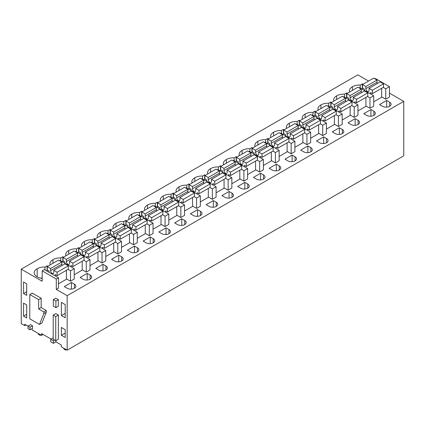 <?xml version="1.0" encoding="UTF-8"?>
<svg xmlns="http://www.w3.org/2000/svg" width="425" height="425" viewBox="0 0 425 425"><rect width="100%" height="100%" fill="white"/><g stroke="black" fill="none" stroke-linecap="round" stroke-linejoin="round"><path stroke-width="0.64" d="M403.75 101.368L67.171 295.688L67.171 350.147L403.75 155.821L403.75 101.368L389.465 93.118M368.571 81.058L357.829 74.853L21.25 269.179L21.25 323.632L24.82 325.693L24.82 324.259L28.045 326.124M55.941 340.579L55.941 341.87L61.274 344.951L61.274 346.742L67.171 350.147M55.941 341.87L53.428 343.32L50.756 341.78L50.756 339.267L53.428 340.813L53.428 343.32M51.096 339.076L41.57 333.577L41.57 335.368L32.109 329.906L32.109 328.594M24.82 325.693L26.058 324.976M67.171 295.688L56.297 289.409L58.469 288.155L58.469 277.764L44.349 269.615L42.176 270.868L42.176 281.26L21.25 269.179M374.855 78.8L375.344 78.519L389.465 86.668L389.465 97.059L385.741 99.206L381.677 96.863M362.987 84.283L362.286 83.874L360.235 85.058A9.653 5.573 0 0 0 352.415 86.758A9.653 5.573 0 0 0 349.43 90.791A9.653 5.573 0 0 0 349.653 91.981M386.686 100.47L379.552 104.593L382.495 106.293A5.047 2.911 0 0 0 387.993 106.925A5.047 2.911 0 0 0 391.112 104.231A5.047 2.911 0 0 0 389.635 102.17L386.686 100.47L386.686 107.121M59.622 260.796L60.111 260.514L74.226 268.664L74.226 279.055L70.507 281.207L66.438 278.858M168.969 229.569L166.021 227.869L158.886 231.992L161.835 233.692A5.047 2.911 0 0 0 167.333 234.324A5.047 2.911 0 0 0 170.446 231.63A5.047 2.911 0 0 0 168.969 229.569L168.969 233.692M91.147 242.601L91.635 242.314L105.751 250.468L105.751 260.854L102.027 263.006L97.963 260.658M79.278 248.078L78.577 247.674L76.527 248.859A9.653 5.573 0 0 0 68.707 250.559A9.653 5.573 0 0 0 65.721 254.586A9.653 5.573 0 0 0 65.944 255.776M95.838 268.387L98.786 270.093A5.047 2.911 0 0 0 104.284 270.72A5.047 2.911 0 0 0 107.403 268.032A5.047 2.911 0 0 0 105.921 265.97L102.978 264.27L95.838 268.387M118.734 255.17L111.6 259.287L114.548 260.993A5.047 2.911 0 0 0 120.047 261.625A5.047 2.911 0 0 0 123.16 258.931A5.047 2.911 0 0 0 121.683 256.87L118.734 255.17L118.734 261.821M335.213 133.593A5.047 2.911 0 0 0 340.712 134.226A5.047 2.911 0 0 0 343.825 131.532A5.047 2.911 0 0 0 342.348 129.471L339.4 127.771L332.265 131.888L335.213 133.593M264.525 142.497L265.014 142.216L279.129 150.365L279.129 160.756L275.405 162.908L271.341 160.56M268.419 138.879L267.713 138.476L265.668 139.66A9.653 5.573 0 0 0 257.848 141.36A9.653 5.573 0 0 0 254.862 145.387A9.653 5.573 0 0 0 255.085 146.577M280.288 133.397L280.776 133.115L294.892 141.27L294.892 151.656L291.168 153.808L287.103 151.459M284.182 129.779L283.475 129.375L281.43 130.56A9.653 5.573 0 0 0 273.604 132.26A9.653 5.573 0 0 0 270.624 136.287A9.653 5.573 0 0 0 270.847 137.477M279.299 165.872L276.351 164.172L269.216 168.289L272.165 169.989A5.047 2.911 0 0 0 277.663 170.622A5.047 2.911 0 0 0 280.782 167.933A5.047 2.911 0 0 0 279.299 165.872L279.299 169.989M256.402 179.09A5.047 2.911 0 0 0 261.901 179.722A5.047 2.911 0 0 0 265.019 177.034A5.047 2.911 0 0 0 263.537 174.972L260.594 173.267L253.454 177.39L256.402 179.09M236.895 157.08L236.194 156.676L234.143 157.856A9.653 5.573 0 0 0 226.323 159.561A9.653 5.573 0 0 0 223.337 163.588A9.653 5.573 0 0 0 223.561 164.778M248.763 151.597L249.252 151.316L263.367 159.465L263.367 169.857L259.643 172.008L255.579 169.66M252.657 147.98L251.956 147.576L249.905 148.755A9.653 5.573 0 0 0 242.085 150.461A9.653 5.573 0 0 0 239.1 154.488A9.653 5.573 0 0 0 239.323 155.678M296.05 124.297L296.538 124.015L310.654 132.17L310.654 142.556L306.93 144.707L302.866 142.359M300.741 150.089L303.689 151.794A5.047 2.911 0 0 0 309.188 152.421A5.047 2.911 0 0 0 312.301 149.733A5.047 2.911 0 0 0 310.824 147.672L307.875 145.972L300.741 150.089M327.569 106.101L328.058 105.82L342.178 113.969L342.178 124.355L338.454 126.507L334.39 124.158M358.11 120.371L355.162 118.671L348.027 122.788L350.976 124.493A5.047 2.911 0 0 0 356.474 125.125A5.047 2.911 0 0 0 359.587 122.432A5.047 2.911 0 0 0 358.11 120.371L358.11 124.493M331.463 102.483L330.762 102.074L328.711 103.259A9.653 5.573 0 0 0 320.891 104.959A9.653 5.573 0 0 0 317.905 108.991A9.653 5.573 0 0 0 318.128 110.181M343.331 97.001L343.82 96.719L357.94 104.869L357.94 115.26L354.216 117.406L350.152 115.058M373.873 111.27L370.924 109.57L363.789 113.693L366.733 115.393A5.047 2.911 0 0 0 372.236 116.025A5.047 2.911 0 0 0 375.349 113.332A5.047 2.911 0 0 0 373.873 111.27L373.873 115.393M347.225 93.383L346.524 92.974L344.473 94.159A9.653 5.573 0 0 0 336.653 95.859A9.653 5.573 0 0 0 333.668 99.891A9.653 5.573 0 0 0 333.891 101.081M326.586 138.571L323.638 136.871L316.503 140.988L319.451 142.694A5.047 2.911 0 0 0 324.95 143.321A5.047 2.911 0 0 0 328.063 140.633A5.047 2.911 0 0 0 326.586 138.571L326.586 142.694M299.944 120.679L299.237 120.275L297.192 121.46A9.653 5.573 0 0 0 289.367 123.16A9.653 5.573 0 0 0 286.386 127.187A9.653 5.573 0 0 0 286.609 128.377M311.812 115.202L312.301 114.915L326.416 123.069L326.416 133.455L322.692 135.607L318.628 133.259M312.954 115.292L312.954 112.359L314.999 111.175L315.701 111.578M312.954 112.359A9.653 5.573 0 0 0 305.129 114.059A9.653 5.573 0 0 0 302.148 118.092A9.653 5.573 0 0 0 302.366 119.282M292.113 155.072L284.978 159.189L287.927 160.889A5.047 2.911 0 0 0 293.425 161.521A5.047 2.911 0 0 0 296.538 158.833A5.047 2.911 0 0 0 295.062 156.772L292.113 155.072L292.113 161.723M186.857 188.094L186.857 185.157L188.907 183.972L189.608 184.381M186.857 185.157A9.653 5.573 0 0 0 179.037 186.857A9.653 5.573 0 0 0 176.051 190.889A9.653 5.573 0 0 0 176.274 192.079M233.001 160.698L233.49 160.416L247.605 168.566L247.605 178.957L243.886 181.108L239.817 178.76M138.433 215.3L138.922 215.018L153.037 223.167L153.037 233.559L149.313 235.705L145.249 233.362M139.575 215.395L139.575 212.458L141.621 211.273L142.322 211.682M139.575 212.458A9.653 5.573 0 0 0 131.75 214.157A9.653 5.573 0 0 0 128.77 218.19A9.653 5.573 0 0 0 128.993 219.38M154.195 206.199L154.679 205.918L168.799 214.067L168.799 224.458L165.075 226.605L161.011 224.262M158.084 202.582L157.383 202.173L155.332 203.357A9.653 5.573 0 0 0 147.512 205.057A9.653 5.573 0 0 0 144.532 209.089A9.653 5.573 0 0 0 144.75 210.279M146.072 242.792A5.047 2.911 0 0 0 151.571 243.424A5.047 2.911 0 0 0 154.684 240.731A5.047 2.911 0 0 0 153.207 238.669L150.259 236.969L143.124 241.087L146.072 242.792M130.31 251.892A5.047 2.911 0 0 0 135.809 252.524A5.047 2.911 0 0 0 138.922 249.831A5.047 2.911 0 0 0 137.445 247.77L134.497 246.07L127.362 250.187L130.31 251.892M110.803 229.877L110.096 229.473L108.051 230.658A9.653 5.573 0 0 0 100.231 232.358A9.653 5.573 0 0 0 97.245 236.39A9.653 5.573 0 0 0 97.468 237.58M122.671 224.4L123.16 224.118L137.275 232.268L137.275 242.659L133.551 244.805L129.487 242.457M123.813 224.496L123.813 221.558L125.858 220.373L126.565 220.782M123.813 221.558A9.653 5.573 0 0 0 115.988 223.258A9.653 5.573 0 0 0 113.007 227.29A9.653 5.573 0 0 0 113.231 228.48M169.952 197.099L170.441 196.817L184.562 204.967L184.562 215.358L180.837 217.504L176.773 215.162M181.783 218.769L174.648 222.891L177.597 224.591A5.047 2.911 0 0 0 183.095 225.223A5.047 2.911 0 0 0 186.208 222.53A5.047 2.911 0 0 0 184.732 220.469L181.783 218.769L181.783 225.42M201.477 178.898L201.965 178.617L216.086 186.766L216.086 197.157L212.362 199.309L208.298 196.961M232.018 193.173L229.07 191.468L221.93 195.59L224.878 197.29A5.047 2.911 0 0 0 230.377 197.923A5.047 2.911 0 0 0 233.495 195.229A5.047 2.911 0 0 0 232.018 193.173L232.018 197.29M205.371 175.281L204.669 174.877L202.619 176.056A9.653 5.573 0 0 0 194.799 177.762A9.653 5.573 0 0 0 191.813 181.788A9.653 5.573 0 0 0 192.036 182.978M217.239 169.798L217.727 169.517L231.843 177.666L231.843 188.057L228.124 190.209L224.06 187.861M237.692 186.49L240.64 188.19A5.047 2.911 0 0 0 246.139 188.822A5.047 2.911 0 0 0 249.257 186.129A5.047 2.911 0 0 0 247.775 184.073L244.832 182.367L237.692 186.49M221.133 166.18L220.432 165.777L218.381 166.956A9.653 5.573 0 0 0 210.561 168.661A9.653 5.573 0 0 0 207.575 172.688A9.653 5.573 0 0 0 207.798 173.878M213.308 200.568L206.173 204.691L209.116 206.391A5.047 2.911 0 0 0 214.62 207.023A5.047 2.911 0 0 0 217.733 204.329A5.047 2.911 0 0 0 216.256 202.273L213.308 200.568L213.308 207.225M193.354 215.491A5.047 2.911 0 0 0 198.857 216.123A5.047 2.911 0 0 0 201.971 213.43A5.047 2.911 0 0 0 200.494 211.368L197.545 209.668L190.411 213.791L193.354 215.491M173.846 193.481L173.145 193.072L171.094 194.257A9.653 5.573 0 0 0 163.274 195.957A9.653 5.573 0 0 0 160.289 199.989A9.653 5.573 0 0 0 160.512 201.179M185.714 187.999L186.203 187.717L200.324 195.867L200.324 206.258L196.6 208.404L192.536 206.061M106.909 233.5L107.397 233.219L121.513 241.368L121.513 251.754L117.789 253.906L113.725 251.558M63.516 257.178L62.815 256.774L60.764 257.959A9.653 5.573 0 0 0 52.944 259.659A9.653 5.573 0 0 0 49.959 263.686A9.653 5.573 0 0 0 50.182 264.876M75.384 251.696L75.873 251.414L89.988 259.569L89.988 269.955L86.264 272.106L82.2 269.758M87.215 273.371L80.075 277.488L83.024 279.193A5.047 2.911 0 0 0 88.522 279.82A5.047 2.911 0 0 0 91.641 277.132A5.047 2.911 0 0 0 90.158 275.071L87.215 273.371L87.215 280.022M359.093 87.901L359.582 87.619L373.703 95.768L373.703 106.16L369.978 108.306L365.914 105.963M64.313 286.588L67.262 288.288A5.047 2.911 0 0 0 72.76 288.92A5.047 2.911 0 0 0 75.878 286.232A5.047 2.911 0 0 0 74.402 284.171L71.453 282.471L64.313 286.588M47.754 266.278L47.053 265.875L45.002 267.059A9.653 5.573 0 0 0 37.182 268.759A9.653 5.573 0 0 0 34.197 272.786A9.653 5.573 0 0 0 37.182 276.818A9.653 5.573 0 0 0 42.176 278.423M92.289 242.691L92.289 239.758L94.339 238.574L95.041 238.977M92.289 239.758A9.653 5.573 0 0 0 84.469 241.458A9.653 5.573 0 0 0 81.483 245.491A9.653 5.573 0 0 0 81.706 246.681M42.176 270.868L56.297 279.018L56.297 289.409M65.211 304.592L61.37 302.372L61.37 315.589L65.211 317.81L65.211 304.592M65.211 329.672L61.37 327.452L61.37 335.293L65.211 337.514L65.211 329.672M26.711 304.969L26.711 317.942L23.545 316.11L23.545 303.137L26.711 304.969M26.711 283.831L23.545 281.998L23.545 293.542L26.711 295.37L26.711 283.831M55.733 340.696L58.374 339.171L58.374 315.063L55.733 316.582L55.733 340.696L53.21 339.235L53.21 315.127L55.733 316.582M53.21 315.127L55.845 313.602L58.374 315.063M53.316 299.604L55.797 298.169L58.374 299.657L55.893 301.091L53.316 299.604L53.316 306.159L55.893 307.647L55.893 301.091M55.893 307.647L58.374 306.212L58.374 299.657M29.782 294.546L32.263 293.112L41.151 298.244L41.151 307.557L46.277 310.521L46.277 312.226L41.969 323L39.488 324.429L29.782 318.83L29.782 294.546L38.67 299.678L38.67 308.991L43.796 311.95L43.796 313.655L39.488 324.429M28.045 326.108L30.558 324.658L32.523 325.794L32.523 328.355L30.01 329.805L28.045 328.668L28.045 326.108L30.01 327.245L30.01 329.805M54.682 340.085L53.428 340.813M53.21 337.854L50.756 339.267M43.122 334.47L41.57 335.368M58.469 277.764L56.297 279.018M389.465 86.668L385.741 88.82L385.741 99.206M383.249 87.38L385.741 88.82M352.415 90.387L352.415 86.758M360.235 87.996L360.235 85.058M362.286 83.874L362.286 89.176M74.226 268.664L70.507 270.815L70.507 281.207M68.016 269.381L70.507 270.815M166.021 227.869L166.021 234.52M105.751 250.468L102.027 252.615L102.027 263.006M99.54 251.18L102.027 252.615M68.707 254.182L68.707 250.559M76.527 251.791L76.527 248.859M78.577 247.674L78.577 252.976M102.978 264.27L102.978 270.922M339.4 127.771L339.4 134.422M279.129 150.365L275.405 152.517L275.405 162.908M272.919 151.077L275.405 152.517M267.713 138.476L267.713 143.778M265.668 142.593L265.668 139.66M257.848 144.983L257.848 141.36M294.892 141.27L291.168 143.416L291.168 153.808M288.681 141.982L291.168 143.416M273.604 135.883L273.604 132.26M281.43 133.493L281.43 130.56M283.475 129.375L283.475 134.677M276.351 164.172L276.351 170.823M260.594 173.267L260.594 179.924M226.323 163.184L226.323 159.561M234.143 160.793L234.143 157.856M236.194 156.676L236.194 161.978M263.367 159.465L259.643 161.617L259.643 172.008M257.157 160.177L259.643 161.617M251.956 147.576L251.956 152.878M249.905 151.693L249.905 148.755M242.085 154.084L242.085 150.461M310.654 132.17L306.93 134.316L306.93 144.707M304.438 132.882L306.93 134.316M307.875 145.972L307.875 152.623M342.178 113.969L338.454 116.115L338.454 126.507M335.962 114.681L338.454 116.115M355.162 118.671L355.162 125.322M320.891 108.588L320.891 104.959M328.711 106.197L328.711 103.259M330.762 102.074L330.762 107.376M351.725 105.581L354.216 107.015L354.216 117.406M357.94 104.869L354.216 107.015M370.924 109.57L370.924 116.222M336.653 99.487L336.653 95.859M344.473 97.097L344.473 94.159M346.524 92.974L346.524 98.276M323.638 136.871L323.638 143.523M289.367 126.783L289.367 123.16M297.192 124.392L297.192 121.46M299.237 120.275L299.237 125.577M326.416 123.069L322.692 125.216L322.692 135.607M320.2 123.781L322.692 125.216M314.999 111.175L314.999 116.477M305.129 117.683L305.129 114.059M188.907 183.972L188.907 189.279M179.037 190.485L179.037 186.857M247.605 168.566L243.886 170.717L243.886 181.108M241.395 169.278L243.886 170.717M153.037 223.167L149.313 225.314L149.313 235.705M146.822 223.879L149.313 225.314M141.621 211.273L141.621 216.575M131.75 217.786L131.75 214.157M168.799 214.067L165.075 216.219L165.075 226.605M162.584 214.779L165.075 216.219M147.512 208.686L147.512 205.057M155.332 206.295L155.332 203.357M157.383 202.173L157.383 207.474M150.259 236.969L150.259 243.621M134.497 246.07L134.497 252.721M100.231 235.981L100.231 232.358M108.051 233.596L108.051 230.658M110.096 229.473L110.096 234.775M137.275 232.268L133.551 234.414L133.551 244.805M131.059 232.98L133.551 234.414M125.858 220.373L125.858 225.675M115.988 226.886L115.988 223.258M184.562 204.967L180.837 207.118L180.837 217.504M178.346 205.679L180.837 207.118M216.086 186.766L212.362 188.918L212.362 199.309M209.87 187.478L212.362 188.918M229.07 191.468L229.07 198.124M194.799 181.385L194.799 177.762M202.619 178.994L202.619 176.056M204.669 174.877L204.669 180.179M231.843 177.666L228.124 179.817L228.124 190.209M225.633 178.378L228.124 179.817M244.832 182.367L244.832 189.024M220.432 165.777L220.432 171.078M218.381 169.894L218.381 166.956M210.561 172.284L210.561 168.661M197.545 209.668L197.545 216.32M163.274 199.585L163.274 195.957M171.094 197.195L171.094 194.257M173.145 193.072L173.145 198.374M200.324 195.867L196.6 198.018L196.6 208.404M194.108 196.578L196.6 198.018M121.513 241.368L117.789 243.514L117.789 253.906M115.302 242.08L117.789 243.514M52.944 263.282L52.944 259.659M60.764 260.892L60.764 257.959M62.815 256.774L62.815 262.076M89.988 259.569L86.264 261.715L86.264 272.106M83.778 260.281L86.264 261.715M373.703 95.768L369.978 97.92L369.978 108.306M367.487 96.48L369.978 97.92M71.453 282.471L71.453 289.122M37.182 276.818L37.182 268.759M42.176 277.929A9.653 5.573 0 0 0 40.72 278.173M45.002 269.992L45.002 267.059M47.053 265.875L47.053 271.177M94.339 238.574L94.339 243.876M84.469 245.082L84.469 241.458M61.37 315.589L65.211 313.368M61.37 335.293L65.211 333.072M23.545 316.11L26.711 314.282M23.545 293.542L26.711 291.709M41.151 307.557L38.67 308.991M41.151 298.244L38.67 299.678M46.277 310.521L43.796 311.95M46.277 312.226L43.796 313.655M32.523 325.794L30.01 327.245M365.851 86.498L377.017 80.049L373.671 78.115L362.498 84.564L365.851 86.498L365.851 88.644A2.242 1.296 60 0 0 366.828 90.902A2.242 1.296 60 0 0 368.555 91.502A2.242 1.296 60 0 0 369.017 90.477L369.017 88.326L372.364 90.259L372.364 93.665L370.504 92.586L370.504 93.925M364.363 90.376L364.363 89.043L362.498 87.964L362.498 84.564M377.017 80.049L377.017 82.195L365.851 88.644M377.352 83.512A2.242 1.296 60 0 1 377.017 82.195M369.017 88.326L380.189 81.876L383.536 83.81L383.536 87.215L372.364 93.665M381.677 88.288L381.677 97.219L373.703 101.825M383.536 83.81L372.364 90.259M350.088 95.598L361.255 89.149L357.908 87.215L346.736 93.665L350.088 95.598L350.088 97.745A2.242 1.296 60 0 0 351.066 100.002A2.242 1.296 60 0 0 352.793 100.603A2.242 1.296 60 0 0 353.255 99.578L353.255 97.426L356.607 99.36L356.607 102.765L354.742 101.687L354.742 103.025M348.601 99.477L348.601 98.143L346.736 97.065L346.736 93.665M361.255 89.149L361.255 91.295L350.088 97.745M361.59 92.613A2.242 1.296 60 0 1 361.255 91.295M353.255 97.426L364.427 90.977L367.774 92.91L367.774 96.316L356.607 102.765M365.914 97.389L365.914 106.319L357.94 110.925M367.774 92.91L356.607 99.36M334.326 104.699L345.493 98.249L342.146 96.316L330.974 102.765L334.326 104.699L334.326 106.845A2.242 1.296 60 0 0 335.304 109.103A2.242 1.296 60 0 0 337.03 109.703A2.242 1.296 60 0 0 337.493 108.678L337.493 106.526L340.845 108.46L340.845 111.865L338.98 110.787L338.98 112.12M332.839 108.577L332.839 107.243L330.974 106.165L330.974 102.765M345.493 98.249L345.493 100.396L334.326 106.845M345.828 101.713A2.242 1.296 60 0 1 345.493 100.396M337.493 106.526L348.665 100.077L352.012 102.011L352.012 105.416L340.845 111.865M350.152 106.489L350.152 115.419L342.178 120.02M352.012 102.011L340.845 108.46M318.564 113.794L329.731 107.35L326.384 105.416L315.217 111.865L318.564 113.794L318.564 115.945A2.242 1.296 60 0 0 319.542 118.203A2.242 1.296 60 0 0 321.268 118.803A2.242 1.296 60 0 0 321.73 117.773L321.73 115.627L325.082 117.56L325.082 120.96L323.218 119.887L323.218 121.221M317.077 117.677L317.077 116.338L315.217 115.265L315.217 111.865M329.731 107.35L329.731 109.496L318.564 115.945M330.066 110.813A2.242 1.296 60 0 1 329.731 109.496M321.73 115.627L332.902 109.177L336.249 111.111L336.249 114.516L325.082 120.96M334.39 115.589L334.39 124.52L326.416 129.12M336.249 111.111L325.082 117.56M302.802 122.894L313.974 116.445L310.622 114.516L299.455 120.96L302.802 122.894L302.802 125.046A2.242 1.296 60 0 0 303.779 127.298A2.242 1.296 60 0 0 305.506 127.898A2.242 1.296 60 0 0 305.968 126.873L305.968 124.727L309.32 126.661L309.32 130.061L307.456 128.988L307.456 130.321M301.314 126.777L301.314 125.439L299.455 124.366L299.455 120.96M313.974 116.445L313.974 118.596L302.802 125.046M314.303 119.914A2.242 1.296 60 0 1 313.974 118.596M305.968 124.727L317.14 118.277L320.487 120.211L320.487 123.611L309.32 130.061M318.628 124.69L318.628 133.62L310.654 138.221M320.487 120.211L309.32 126.661M287.04 131.994L298.212 125.545L294.86 123.611L283.693 130.061L287.04 131.994L287.04 134.146A2.242 1.296 60 0 0 288.017 136.398A2.242 1.296 60 0 0 289.744 136.999A2.242 1.296 60 0 0 290.211 135.973L290.211 133.827L293.558 135.761L293.558 139.161L291.699 138.088L291.699 139.421M285.552 135.878L285.552 134.539L283.693 133.466L283.693 130.061M298.212 125.545L298.212 127.697L287.04 134.146M298.541 129.014A2.242 1.296 60 0 1 298.212 127.697M290.211 133.827L301.378 127.378L304.725 129.312L304.725 132.712L293.558 139.161M302.866 133.79L302.866 142.72L294.892 147.321M304.725 129.312L293.558 135.761M271.277 141.095L282.45 134.645L279.098 132.712L267.931 139.161L271.277 141.095L271.277 143.246A2.242 1.296 60 0 0 272.255 145.499A2.242 1.296 60 0 0 273.982 146.099A2.242 1.296 60 0 0 274.449 145.074L274.449 142.928L277.796 144.861L277.796 148.261L275.937 147.188L275.937 148.522M269.79 144.978L269.79 143.639L267.931 142.566L267.931 139.161M282.45 134.645L282.45 136.797L271.277 143.246M282.784 138.114A2.242 1.296 60 0 1 282.45 136.797M274.449 142.928L285.616 136.478L288.968 138.412L288.968 141.812L277.796 148.261M287.103 142.89L287.103 151.821L279.129 156.421M288.968 138.412L277.796 144.861M255.515 150.195L266.688 143.746L263.335 141.812L252.168 148.261L255.515 150.195L255.515 152.347A2.242 1.296 60 0 0 256.493 154.599A2.242 1.296 60 0 0 258.219 155.199A2.242 1.296 60 0 0 258.687 154.174L258.687 152.028L262.034 153.956L262.034 157.362L260.174 156.288L260.174 157.622M254.028 154.073L254.028 152.74L252.168 151.667L252.168 148.261M266.688 143.746L266.688 145.897L255.515 152.347M267.022 147.215A2.242 1.296 60 0 1 266.688 145.897M258.687 152.028L269.854 145.578L273.206 147.512L273.206 150.912L262.034 157.362M271.341 151.991L271.341 160.921L263.367 165.522M273.206 147.512L262.034 153.956M239.753 159.295L250.925 152.846L247.578 150.912L236.406 157.362L239.753 159.295L239.753 161.447A2.242 1.296 60 0 0 240.731 163.699A2.242 1.296 60 0 0 242.462 164.3A2.242 1.296 60 0 0 242.925 163.274L242.925 161.123L246.272 163.057L246.272 166.462L244.412 165.389L244.412 166.722M238.266 163.173L238.266 161.84L236.406 160.767L236.406 157.362M250.925 152.846L250.925 154.998L239.753 161.447M251.26 156.315A2.242 1.296 60 0 1 250.925 154.998M242.925 161.123L254.092 154.679L257.444 156.613L257.444 160.012L246.272 166.462M255.579 161.091L255.579 170.016L247.605 174.622M257.444 156.613L246.272 163.057M223.991 168.396L235.163 161.946L231.816 160.012L220.644 166.462L223.991 168.396L223.991 170.547A2.242 1.296 60 0 0 224.974 172.8A2.242 1.296 60 0 0 226.7 173.4A2.242 1.296 60 0 0 227.163 172.375L227.163 170.223L230.509 172.157L230.509 175.562L228.65 174.489L228.65 175.822M222.509 172.274L222.509 170.94L220.644 169.867L220.644 166.462M235.163 161.946L235.163 164.098L223.991 170.547M235.498 165.415A2.242 1.296 60 0 1 235.163 164.098M227.163 170.223L238.329 163.779L241.682 165.708L241.682 169.113L230.509 175.562M239.817 170.186L239.817 179.116L231.843 183.722M241.682 165.708L230.509 172.157M208.234 177.496L219.401 171.047L216.054 169.113L204.882 175.562L208.234 177.496L208.234 179.648A2.242 1.296 60 0 0 209.212 181.9A2.242 1.296 60 0 0 210.938 182.5A2.242 1.296 60 0 0 211.4 181.475L211.4 179.323L214.747 181.257L214.747 184.663L212.888 183.589L212.888 184.923M206.747 181.374L206.747 180.041L204.882 178.968L204.882 175.562M219.401 171.047L219.401 173.198L208.234 179.648M219.736 174.516A2.242 1.296 60 0 1 219.401 173.198M211.4 179.323L222.572 172.874L225.919 174.808L225.919 178.213L214.747 184.663M224.06 179.286L224.06 188.217L216.086 192.822M225.919 174.808L214.747 181.257M192.472 186.596L203.639 180.147L200.292 178.213L189.12 184.663L192.472 186.596L192.472 188.742A2.242 1.296 60 0 0 193.449 191A2.242 1.296 60 0 0 195.176 191.601A2.242 1.296 60 0 0 195.638 190.575L195.638 188.424L198.99 190.357L198.99 193.763L197.126 192.69L197.126 194.023M190.984 190.474L190.984 189.141L189.12 188.068L189.12 184.663M203.639 180.147L203.639 182.298L192.472 188.742M203.973 183.611A2.242 1.296 60 0 1 203.639 182.298M195.638 188.424L206.81 181.974L210.157 183.908L210.157 187.313L198.99 193.763M208.298 188.387L208.298 197.317L200.324 201.923M210.157 183.908L198.99 190.357M176.71 195.697L187.877 189.247L184.53 187.313L173.357 193.763L176.71 195.697L176.71 197.843A2.242 1.296 60 0 0 177.687 200.101A2.242 1.296 60 0 0 179.414 200.701A2.242 1.296 60 0 0 179.876 199.676L179.876 197.524L183.228 199.458L183.228 202.863L181.363 201.785L181.363 203.123M175.222 199.575L175.222 198.241L173.357 197.168L173.357 193.763M187.877 189.247L187.877 191.399L176.71 197.843M188.211 192.711A2.242 1.296 60 0 1 187.877 191.399M179.876 197.524L191.048 191.075L194.395 193.008L194.395 196.414L183.228 202.863M192.536 197.487L192.536 206.417L184.562 211.023M194.395 193.008L183.228 199.458M160.947 204.797L172.114 198.347L168.768 196.414L157.595 202.863L160.947 204.797L160.947 206.943A2.242 1.296 60 0 0 161.925 209.201A2.242 1.296 60 0 0 163.652 209.801A2.242 1.296 60 0 0 164.114 208.776L164.114 206.624L167.466 208.558L167.466 211.963L165.601 210.885L165.601 212.224M159.46 208.675L159.46 207.342L157.595 206.263L157.595 202.863M172.114 198.347L172.114 200.494L160.947 206.943M172.449 201.811A2.242 1.296 60 0 1 172.114 200.494M164.114 206.624L175.286 200.175L178.633 202.109L178.633 205.514L167.466 211.963M176.773 206.587L176.773 215.518L168.799 220.123M178.633 202.109L167.466 208.558M145.185 213.897L156.352 207.448L153.005 205.514L141.838 211.963L145.185 213.897L145.185 216.043A2.242 1.296 60 0 0 146.163 218.301A2.242 1.296 60 0 0 147.889 218.902A2.242 1.296 60 0 0 148.352 217.876L148.352 215.725L151.704 217.658L151.704 221.064L149.839 219.985L149.839 221.324M143.698 217.775L143.698 216.442L141.838 215.363L141.838 211.963M156.352 207.448L156.352 209.594L145.185 216.043M156.687 210.912A2.242 1.296 60 0 1 156.352 209.594M148.352 215.725L159.524 209.275L162.871 211.209L162.871 214.614L151.704 221.064M161.011 215.688L161.011 224.618L153.037 229.224M162.871 211.209L151.704 217.658M129.423 222.998L140.595 216.548L137.243 214.614L126.076 221.064L129.423 222.998L129.423 225.144A2.242 1.296 60 0 0 130.401 227.402A2.242 1.296 60 0 0 132.127 228.002A2.242 1.296 60 0 0 132.595 226.977L132.595 224.825L135.942 226.759L135.942 230.164L134.077 229.086L134.077 230.419M127.936 226.876L127.936 225.542L126.076 224.464L126.076 221.064M140.595 216.548L140.595 218.694L129.423 225.144M140.925 220.012A2.242 1.296 60 0 1 140.595 218.694M132.595 224.825L143.762 218.376L147.108 220.309L147.108 223.715L135.942 230.164M145.249 224.788L145.249 233.718L137.275 238.324M147.108 220.309L135.942 226.759M113.661 232.093L124.833 225.648L121.481 223.715L110.314 230.164L113.661 232.093L113.661 234.244A2.242 1.296 60 0 0 114.638 236.502A2.242 1.296 60 0 0 116.365 237.102A2.242 1.296 60 0 0 116.832 236.077L116.832 233.925L120.179 235.859L120.179 239.259L118.32 238.186L118.32 239.519M112.173 235.976L112.173 234.643L110.314 233.564L110.314 230.164M124.833 225.648L124.833 227.795L113.661 234.244M125.168 229.112A2.242 1.296 60 0 1 124.833 227.795M116.832 233.925L127.999 227.476L131.352 229.41L131.352 232.815L120.179 239.259M129.487 233.888L129.487 242.818L121.513 247.419M131.352 229.41L120.179 235.859M97.899 241.193L109.071 234.749L105.719 232.815L94.552 239.259L97.899 241.193L97.899 243.344A2.242 1.296 60 0 0 98.876 245.602A2.242 1.296 60 0 0 100.603 246.202A2.242 1.296 60 0 0 101.07 245.172L101.07 243.026L104.417 244.959L104.417 248.359L102.558 247.286L102.558 248.62M96.411 245.076L96.411 243.738L94.552 242.664L94.552 239.259M109.071 234.749L109.071 236.895L97.899 243.344M109.406 238.212A2.242 1.296 60 0 1 109.071 236.895M101.07 243.026L112.237 236.576L115.589 238.51L115.589 241.915L104.417 248.359M113.725 242.988L113.725 251.919L105.751 256.519M115.589 238.51L104.417 244.959M82.137 250.293L93.309 243.844L89.957 241.915L78.79 248.359L82.137 250.293L82.137 252.445A2.242 1.296 60 0 0 83.114 254.697A2.242 1.296 60 0 0 84.841 255.298A2.242 1.296 60 0 0 85.308 254.272L85.308 252.126L88.655 254.06L88.655 257.46L86.796 256.387L86.796 257.72M80.649 254.177L80.649 252.838L78.79 251.765L78.79 248.359M93.309 243.844L93.309 245.995L82.137 252.445M93.643 247.313A2.242 1.296 60 0 1 93.309 245.995M85.308 252.126L96.475 245.677L99.827 247.61L99.827 251.01L88.655 257.46M97.963 252.089L97.963 261.019L89.988 265.62M99.827 247.61L88.655 254.06M66.374 259.393L77.547 252.944L74.2 251.01L63.028 257.46L66.374 259.393L66.374 261.545A2.242 1.296 60 0 0 67.357 263.798A2.242 1.296 60 0 0 69.084 264.398A2.242 1.296 60 0 0 69.546 263.373L69.546 261.226L72.893 263.16L72.893 266.56L71.033 265.487L71.033 266.82M64.887 263.277L64.887 261.938L63.028 260.865L63.028 257.46M77.547 252.944L77.547 255.096L66.374 261.545M77.881 256.413A2.242 1.296 60 0 1 77.547 255.096M69.546 261.226L80.713 254.777L84.065 256.711L84.065 260.111L72.893 266.56M82.2 261.189L82.2 270.119L74.226 274.72M84.065 256.711L72.893 263.16M50.617 268.494L61.784 262.044L58.438 260.111L47.265 266.56L50.617 268.494L50.617 270.645A2.242 1.296 60 0 0 51.595 272.898A2.242 1.296 60 0 0 53.322 273.498A2.242 1.296 60 0 0 53.784 272.473L53.784 270.327L57.131 272.26L57.131 275.66L55.271 274.587L55.271 275.921M49.13 272.372L49.13 271.038L47.265 269.965L47.265 266.56M61.784 262.044L61.784 264.196L50.617 270.645M62.119 265.513A2.242 1.296 60 0 1 61.784 264.196M53.784 270.327L64.956 263.877L68.303 265.811L68.303 269.211L57.131 275.66M66.438 270.289L66.438 279.22L58.469 283.82M68.303 265.811L57.131 272.26M40.269 334.613L40.269 335.405L38.409 334.326L38.409 333.54M40.269 335.405L40.954 335.012M65.71 349.302L65.71 350.094L63.851 349.015L63.851 348.229M65.71 350.094L66.396 349.701M389.635 102.17L389.635 106.293M105.921 265.97L105.921 270.093M121.683 256.87L121.683 260.993M342.348 133.593L342.348 129.471M263.537 179.09L263.537 174.972M310.824 147.672L310.824 151.794M295.062 156.772L295.062 160.889M153.207 242.792L153.207 238.669M137.445 251.892L137.445 247.77M184.732 220.469L184.732 224.591M247.775 184.073L247.775 188.19M216.256 202.273L216.256 206.391M200.494 215.491L200.494 211.368M90.158 275.071L90.158 279.193M74.402 284.171L74.402 288.288"/></g></svg>
